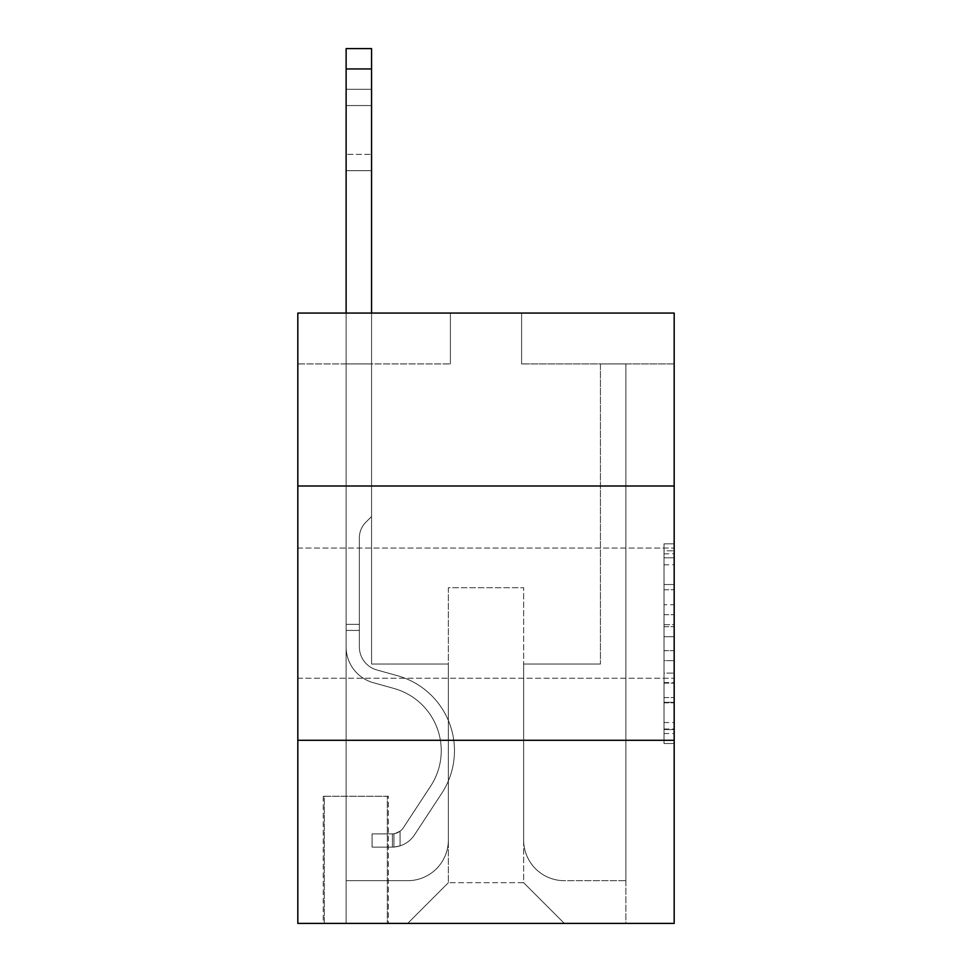 <?xml version="1.0" encoding="UTF-8"?>
<svg xmlns="http://www.w3.org/2000/svg" width="972" height="972" viewBox="0 0 972 972"><rect width="100%" height="100%" fill="white"/><g stroke="black" fill="none" stroke-linecap="round" stroke-linejoin="round"><path stroke-width="0.73" stroke-dasharray="4.86 3.65" d="M664.01 604.73L664.01 636.684L674.179 636.684L674.179 733.532L674.179 553.809L674.179 636.684L664.01 636.684L664.01 550.808L664.01 743.519L664.01 543.822L664.01 729.535L674.179 729.535L664.01 729.535L674.179 729.535L664.01 729.535L664.01 697.58L664.01 743.519L674.179 743.519L674.179 543.822L674.179 729.036L674.179 650.657L664.01 650.657L674.179 650.657L674.179 697.58L674.179 557.794L664.01 557.794L674.179 557.794L674.179 743.519L674.179 553.809L674.179 743.519L664.01 743.519L664.01 543.822L674.179 543.822L674.179 553.809L674.179 543.822L674.179 553.809L674.179 543.822L674.179 550.808L674.179 543.822L664.01 543.822L664.01 557.794L674.179 557.794L664.01 557.794L664.01 604.73L674.179 604.73M674.179 613.15L674.179 678.249L674.179 613.15M297.821 613.15L297.821 678.249L297.821 613.15M388.35 796.25L323.251 796.25L388.35 796.25L388.35 923.4L323.251 923.4L388.35 923.4M323.251 796.25L323.251 923.4M674.179 624.692L674.179 614.717L674.179 624.692L664.01 624.692L664.01 584.512L664.01 702.829L664.01 673.122L674.179 673.122L664.01 673.122L664.01 743.519L674.179 743.519L664.01 743.519L674.179 743.519L664.01 743.519L664.01 543.822L674.179 543.822L664.01 543.822L674.179 543.822L664.01 543.822L664.01 624.692L674.179 624.692M674.179 740.299L674.179 923.4L297.821 923.4L297.821 740.299L674.179 740.299L674.179 313.069L521.6 313.069L674.179 313.069L674.179 363.929L674.179 313.069L297.821 313.069L450.401 313.069L297.821 313.069L297.821 363.929L450.401 363.929L297.821 363.929L297.821 313.069L297.821 486L674.179 486L297.821 486L297.821 740.299L674.179 740.299L297.821 740.299M674.179 363.929L521.6 363.929L674.179 363.929M600.441 363.929L625.871 363.929L600.441 363.929L625.871 363.929L600.441 363.929L625.871 363.929L600.441 363.929L625.871 363.929L600.441 363.929L625.871 363.929L600.441 363.929L625.871 363.929L600.441 363.929L600.441 664.01L523.641 664.01L523.641 882.71L448.359 882.71L523.641 882.71L564.331 923.4L625.871 923.4L625.871 363.929L625.871 923.4L407.669 923.4L564.331 923.4L523.641 882.71L564.331 923.4L523.641 882.71L523.641 587.72L523.641 839.99A40.69 40.69 0 0 0 564.331 880.681L625.871 880.681L625.871 363.929L625.871 880.681L625.871 363.929L625.871 880.681L625.871 363.929L625.871 880.681L625.871 363.929L625.871 880.681L564.331 880.681A40.69 40.69 0 0 1 523.641 839.99A40.69 40.69 0 0 0 564.331 880.681A40.69 40.69 0 0 1 523.641 839.99A40.69 40.69 0 0 0 564.331 880.681A40.69 40.69 0 0 1 523.641 839.99A40.69 40.69 0 0 0 564.331 880.681A40.69 40.69 0 0 1 523.641 839.99A40.69 40.69 0 0 0 564.331 880.681A40.69 40.69 0 0 1 523.641 839.99L523.641 664.01L523.641 839.99L523.641 664.01L523.641 839.99L523.641 664.01L523.641 839.99L523.641 664.01L523.641 839.99L523.641 664.01L600.441 664.01L523.641 664.01L600.441 664.01L523.641 664.01L600.441 664.01L523.641 664.01L600.441 664.01L523.641 664.01L600.441 664.01L523.641 664.01L600.441 664.01L600.441 363.929M346.129 363.929L371.559 363.929L346.129 363.929L371.559 363.929L346.129 363.929L371.559 363.929L346.129 363.929L371.559 363.929L346.129 363.929L371.559 363.929L346.129 363.929L371.559 363.929L346.129 363.929L346.129 923.4L407.669 923.4L448.359 882.71L448.359 664.01L371.559 664.01L371.559 363.929L371.559 664.01L371.559 363.929L371.559 664.01L371.559 363.929L371.559 664.01L371.559 363.929L371.559 664.01L371.559 363.929L371.559 664.01L371.559 363.929L371.559 664.01L448.359 664.01L371.559 664.01L448.359 664.01L371.559 664.01L448.359 664.01L371.559 664.01L448.359 664.01L371.559 664.01L448.359 664.01L371.559 664.01L448.359 664.01L448.359 882.71L407.669 923.4L448.359 882.71L407.669 923.4L346.129 923.4L346.129 363.929L346.129 880.681L407.669 880.681A40.69 40.69 0 0 0 448.359 839.99L448.359 664.01L448.359 839.99A40.69 40.69 0 0 1 407.669 880.681A40.69 40.69 0 0 0 448.359 839.99A40.69 40.69 0 0 1 407.669 880.681A40.69 40.69 0 0 0 448.359 839.99A40.69 40.69 0 0 1 407.669 880.681A40.69 40.69 0 0 0 448.359 839.99A40.69 40.69 0 0 1 407.669 880.681A40.69 40.69 0 0 0 448.359 839.99A40.69 40.69 0 0 1 407.669 880.681L346.129 880.681L407.669 880.681L346.129 880.681L407.669 880.681L346.129 880.681L407.669 880.681L346.129 880.681L407.669 880.681L346.129 880.681L346.129 363.929M324.259 923.4L387.33 923.4L324.259 923.4L324.259 796.25L387.33 796.25L387.33 923.4L387.33 796.25L324.259 796.25L324.259 923.4M448.359 587.72L448.359 882.71L448.359 587.72L523.641 587.72L448.359 587.72M521.6 363.929L521.6 313.069L521.6 363.929M450.401 363.929L450.401 313.069L450.401 363.929M674.179 486L297.821 486M664.01 636.684L674.179 636.684L664.01 636.684M664.01 550.808L664.01 543.822L664.01 550.808L674.179 550.808L664.01 550.808M664.01 702.331L664.01 660.644L664.01 702.331L674.179 702.331L664.01 702.331M664.01 660.644L664.01 650.657L674.179 650.657L664.01 650.657L664.01 660.644L674.179 660.644L664.01 660.644M664.01 584.512L664.01 557.794L664.01 584.512L674.179 584.512L664.01 584.512M664.01 543.822L674.179 543.822L664.01 543.822L664.01 553.809L664.01 543.822L674.179 543.822M664.01 743.519L674.179 743.519L664.01 743.519L664.01 733.532L664.01 743.519M346.129 313.069L346.129 646.939A37.13 37.13 0 0 0 373.297 682.696A37.13 37.13 0 0 1 346.129 646.939A37.13 37.13 0 0 0 373.297 682.696A37.13 37.13 0 0 1 346.129 646.939A37.13 37.13 0 0 0 373.297 682.696A37.13 37.13 0 0 1 346.129 646.939A37.13 37.13 0 0 0 373.297 682.696A37.13 37.13 0 0 1 346.129 646.939A37.13 37.13 0 0 0 373.297 682.696A37.13 37.13 0 0 1 346.129 646.939A37.13 37.13 0 0 0 373.297 682.696A37.13 37.13 0 0 1 346.129 646.939A37.13 37.13 0 0 0 373.297 682.696L393.988 688.468A64.589 64.589 0 0 1 430.657 786.117A64.589 64.589 0 0 0 393.988 688.468A64.589 64.589 0 0 1 430.657 786.117A64.589 64.589 0 0 0 393.988 688.468L373.297 682.696L393.988 688.468A64.589 64.589 0 0 1 430.657 786.117A64.589 64.589 0 0 0 393.988 688.468L373.297 682.696L393.988 688.468A64.589 64.589 0 0 1 430.657 786.117A64.589 64.589 0 0 0 393.988 688.468A64.589 64.589 0 0 1 430.657 786.117A64.589 64.589 0 0 0 393.988 688.468L373.297 682.696L393.988 688.468A64.589 64.589 0 0 1 430.657 786.117A64.589 64.589 0 0 0 393.988 688.468A64.589 64.589 0 0 1 430.657 786.117L403.392 827.682L430.657 786.117A64.589 64.589 0 0 0 393.988 688.468L373.297 682.696L393.988 688.468A64.589 64.589 0 0 1 430.657 786.117L403.392 827.682L430.657 786.117A64.589 64.589 0 0 0 393.988 688.468A64.589 64.589 0 0 1 430.657 786.117L403.392 827.682L430.657 786.117A64.589 64.589 0 0 0 393.988 688.468A64.589 64.589 0 0 1 430.657 786.117L403.392 827.682A13.73 13.73 0 0 1 400.051 831.218C392.336 834.754 392.336 834.754 400.051 831.218C392.336 834.754 392.336 834.754 400.051 831.218A13.73 13.73 0 0 0 403.392 827.682L430.657 786.117L403.392 827.682A13.73 13.73 0 0 1 392.421 833.879A13.73 13.73 0 0 0 403.392 827.682A13.73 13.73 0 0 1 400.051 831.218C392.336 834.754 392.336 834.754 400.051 831.218C392.336 834.754 392.336 834.754 400.051 831.218A13.73 13.73 0 0 0 403.392 827.682L430.657 786.117A64.589 64.589 0 0 0 393.988 688.468A64.589 64.589 0 0 1 430.657 786.117L403.392 827.682A13.73 13.73 0 0 1 392.421 833.879A13.73 13.73 0 0 0 403.392 827.682A13.73 13.73 0 0 1 400.051 831.218C392.336 834.754 392.336 834.754 400.051 831.218C392.336 834.754 392.336 834.754 400.051 831.218A13.73 13.73 0 0 0 403.392 827.682L430.657 786.117L403.392 827.682A13.73 13.73 0 0 1 392.421 833.879A13.73 13.73 0 0 0 403.392 827.682A13.73 13.73 0 0 1 400.051 831.218C392.336 834.754 392.336 834.754 400.051 831.218C392.336 834.754 392.336 834.754 400.051 831.218A13.73 13.73 0 0 0 403.392 827.682L430.657 786.117L403.392 827.682A13.73 13.73 0 0 1 392.421 833.879A13.73 13.73 0 0 0 403.392 827.682A13.73 13.73 0 0 1 400.051 831.218C392.336 834.754 392.336 834.754 400.051 831.218C392.336 834.754 392.336 834.754 400.051 831.218A13.73 13.73 0 0 0 403.392 827.682L430.657 786.117A64.589 64.589 0 0 0 393.988 688.468A64.589 64.589 0 0 1 430.657 786.117L403.392 827.682A13.73 13.73 0 0 1 392.421 833.879A13.73 13.73 0 0 0 403.392 827.682A13.73 13.73 0 0 1 400.051 831.218A13.73 13.73 0 0 0 403.392 827.682L430.657 786.117L403.392 827.682A13.73 13.73 0 0 1 392.421 833.879L372.069 833.891L372.069 847.11L372.069 833.891L392.421 833.879L392.421 847.11L372.069 847.11L392.421 847.11L392.421 833.879L372.069 833.891L372.069 847.11L372.069 833.891L392.421 833.879L392.421 847.11L372.069 847.11L392.421 847.11L392.421 833.879L372.069 833.891L372.069 847.11L372.069 833.891L392.421 833.879L392.421 847.11L372.069 847.11L392.421 847.11L392.421 833.879L372.069 833.891L372.069 847.11L372.069 833.891L392.421 833.879L392.421 847.11L372.069 847.11L392.421 847.11L392.421 833.879L372.069 833.891L372.069 847.11L372.069 833.891L392.421 833.879L392.421 847.11L372.069 847.11L392.421 847.11L392.421 833.879L372.069 833.891L392.421 833.879L392.421 847.11L392.421 833.879A13.73 13.73 0 0 0 403.392 827.682L430.657 786.117A64.589 64.589 0 0 0 393.988 688.468L373.297 682.696A37.13 37.13 0 0 1 346.129 646.939L346.129 48.6L346.129 646.939A37.13 37.13 0 0 0 373.297 682.696A37.13 37.13 0 0 1 346.129 646.939L346.129 68.939L346.129 646.939A37.13 37.13 0 0 0 373.297 682.696A37.13 37.13 0 0 1 346.129 646.939L346.129 68.939L346.129 646.939A37.13 37.13 0 0 0 373.297 682.696A37.13 37.13 0 0 1 346.129 646.939L346.129 68.939L346.129 646.939A37.13 37.13 0 0 0 373.297 682.696L393.988 688.468L373.297 682.696A37.13 37.13 0 0 1 346.129 646.939L346.129 68.939L346.129 646.939A37.13 37.13 0 0 0 373.297 682.696A37.13 37.13 0 0 1 346.129 646.939L346.129 48.6L371.559 48.6L371.559 516.521L365.837 522.243A22.101 22.101 0 0 0 359.361 537.88A22.101 22.101 0 0 1 365.837 522.243L371.559 516.521L371.559 48.6L346.129 48.6L371.559 48.6L371.559 516.521L365.837 522.243A22.101 22.101 0 0 0 359.361 537.88A22.101 22.101 0 0 1 365.837 522.243L371.559 516.521L371.559 48.6L346.129 48.6L371.559 48.6L371.559 516.521L365.837 522.243A22.101 22.101 0 0 0 359.361 537.88A22.101 22.101 0 0 1 365.837 522.243L371.559 516.521L371.559 48.6L346.129 48.6L371.559 48.6L371.559 516.521L365.837 522.243A22.101 22.101 0 0 0 359.361 537.88A22.101 22.101 0 0 1 365.837 522.243L371.559 516.521L371.559 48.6L346.129 48.6L371.559 48.6L371.559 516.521L365.837 522.243A22.101 22.101 0 0 0 359.361 537.88A22.101 22.101 0 0 1 365.837 522.243L371.559 516.521L371.559 48.6L346.129 48.6L371.559 48.6L371.559 516.521L365.837 522.243A22.101 22.101 0 0 0 359.361 537.88A22.101 22.101 0 0 1 365.837 522.243L371.559 516.521L371.559 313.069M359.361 624.34L346.129 624.34L359.361 624.34L359.361 646.939L359.361 537.88L359.361 646.939L359.361 624.34L346.129 624.34L359.361 624.34L359.361 646.939A23.899 23.899 0 0 0 376.844 669.963A23.899 23.899 0 0 1 359.361 646.939L359.361 537.88L359.361 646.939A23.899 23.899 0 0 0 376.844 669.963A23.899 23.899 0 0 1 359.361 646.939L359.361 537.88L359.361 646.939L359.361 624.34L346.129 624.34L359.361 624.34L359.361 646.939A23.899 23.899 0 0 0 376.844 669.963A23.899 23.899 0 0 1 359.361 646.939L359.361 537.88L359.361 646.939A23.899 23.899 0 0 0 376.844 669.963L397.548 675.734L376.844 669.963A23.899 23.899 0 0 1 359.361 646.939L359.361 624.34M392.421 847.11A26.961 26.961 0 0 0 414.449 834.936L441.713 793.383A77.821 77.821 0 0 0 397.548 675.734L376.844 669.963A23.899 23.899 0 0 1 359.361 646.939A23.899 23.899 0 0 0 376.844 669.963A23.899 23.899 0 0 1 359.361 646.939L359.361 537.88L359.361 646.939A23.899 23.899 0 0 0 376.844 669.963L397.548 675.734L376.844 669.963A23.899 23.899 0 0 1 359.361 646.939A23.899 23.899 0 0 0 376.844 669.963A23.899 23.899 0 0 1 359.361 646.939A23.899 23.899 0 0 0 376.844 669.963L397.548 675.734A77.821 77.821 0 0 1 441.713 793.383A77.821 77.821 0 0 0 397.548 675.734L376.844 669.963A23.899 23.899 0 0 1 359.361 646.939A23.899 23.899 0 0 0 376.844 669.963L397.548 675.734L376.844 669.963A23.899 23.899 0 0 1 359.361 646.939A23.899 23.899 0 0 0 376.844 669.963A23.899 23.899 0 0 1 359.361 646.939A23.899 23.899 0 0 0 376.844 669.963L397.548 675.734L376.844 669.963A23.899 23.899 0 0 1 359.361 646.939A23.899 23.899 0 0 0 376.844 669.963L397.548 675.734A77.821 77.821 0 0 1 441.713 793.383A77.821 77.821 0 0 0 397.548 675.734L376.844 669.963L397.548 675.734A77.821 77.821 0 0 1 441.713 793.383L414.449 834.936L441.713 793.383A77.821 77.821 0 0 0 397.548 675.734L376.844 669.963L397.548 675.734A77.821 77.821 0 0 1 441.713 793.383A77.821 77.821 0 0 0 397.548 675.734L376.844 669.963L397.548 675.734A77.821 77.821 0 0 1 441.713 793.383A77.821 77.821 0 0 0 397.548 675.734L376.844 669.963L397.548 675.734A77.821 77.821 0 0 1 441.713 793.383L414.449 834.936L441.713 793.383A77.821 77.821 0 0 0 397.548 675.734A77.821 77.821 0 0 1 441.713 793.383A77.821 77.821 0 0 0 397.548 675.734A77.821 77.821 0 0 1 441.713 793.383L414.449 834.936A26.961 26.961 0 0 1 400.051 845.847A26.961 26.961 0 0 0 414.449 834.936L441.713 793.383A77.821 77.821 0 0 0 397.548 675.734A77.821 77.821 0 0 1 441.713 793.383L414.449 834.936L441.713 793.383A77.821 77.821 0 0 0 397.548 675.734A77.821 77.821 0 0 1 441.713 793.383A77.821 77.821 0 0 0 397.548 675.734A77.821 77.821 0 0 1 441.713 793.383L414.449 834.936L441.713 793.383A77.821 77.821 0 0 0 397.548 675.734A77.821 77.821 0 0 1 441.713 793.383L414.449 834.936A26.961 26.961 0 0 1 400.051 845.847C392.214 847.523 392.214 847.523 400.051 845.847C392.214 847.523 392.214 847.523 400.051 845.847A26.961 26.961 0 0 0 414.449 834.936L441.713 793.383L414.449 834.936A26.961 26.961 0 0 1 400.051 845.847C392.214 847.523 392.214 847.523 400.051 845.847C392.214 847.523 392.214 847.523 400.051 845.847A26.961 26.961 0 0 0 414.449 834.936L441.713 793.383L414.449 834.936A26.961 26.961 0 0 1 400.051 845.847C392.214 847.523 392.214 847.523 400.051 845.847C392.214 847.523 392.214 847.523 400.051 845.847A26.961 26.961 0 0 0 414.449 834.936L441.713 793.383L414.449 834.936A26.961 26.961 0 0 1 400.051 845.847C392.214 847.523 392.214 847.523 400.051 845.847C392.214 847.523 392.214 847.523 400.051 845.847A26.961 26.961 0 0 0 414.449 834.936L441.713 793.383L414.449 834.936A26.961 26.961 0 0 1 400.051 845.847C392.214 847.523 392.214 847.523 400.051 845.847C392.214 847.523 392.214 847.523 400.051 845.847A26.961 26.961 0 0 0 414.449 834.936A26.961 26.961 0 0 1 392.421 847.11A26.961 26.961 0 0 0 414.449 834.936A26.961 26.961 0 0 1 392.421 847.11A26.961 26.961 0 0 0 414.449 834.936A26.961 26.961 0 0 1 392.421 847.11A26.961 26.961 0 0 0 414.449 834.936A26.961 26.961 0 0 1 392.421 847.11A26.961 26.961 0 0 0 414.449 834.936A26.961 26.961 0 0 1 392.421 847.11A26.961 26.961 0 0 0 414.449 834.936A26.961 26.961 0 0 1 392.421 847.11L372.069 847.11L392.421 847.11M346.129 105.559L346.129 170.671L346.129 89.29L346.129 170.671L346.129 89.29L346.129 170.671L346.129 89.29L346.129 170.671L346.129 89.29L346.129 170.671L346.129 89.29L346.129 170.671L346.129 105.559L371.559 105.559L371.559 154.39L371.559 89.29L371.559 170.671L371.559 89.29L371.559 170.671L371.559 89.29L371.559 170.671L371.559 89.29L371.559 170.671L371.559 89.29L371.559 170.671L371.559 89.29L371.559 105.559L346.129 105.559M400.051 845.847C392.214 847.523 392.214 847.523 400.051 845.847C392.214 847.523 392.214 847.523 400.051 845.847L400.051 831.218C392.336 834.754 392.336 834.754 400.051 831.218C392.336 834.754 392.336 834.754 400.051 831.218L400.051 845.847M371.559 154.39L371.559 170.671L371.559 154.39L346.129 154.39L371.559 154.39M372.069 847.11L372.069 833.891L372.069 847.11M664.01 697.58L674.179 697.58L664.01 697.58M664.01 682.611L674.179 682.611M664.01 589.749L674.179 589.749L664.01 589.749M664.01 553.809L674.179 553.809M664.01 733.532L674.179 733.532M664.01 722.548L674.179 722.548M664.01 564.793L674.179 564.793M664.01 626.697L674.179 626.697L664.01 626.697M664.01 683.109L674.179 683.109L664.01 683.109M664.01 702.829L674.179 702.829L664.01 702.829M664.01 614.717L674.179 614.717L664.01 614.717M359.361 630.439L346.129 630.439L359.361 630.439M371.559 68.939L346.129 68.939M297.821 548.05L674.179 548.05L297.821 548.05M297.821 678.249L674.179 678.249L297.821 678.249M664.01 729.036L674.179 729.036M664.01 729.535L674.179 729.535M664.01 557.794L674.179 557.794M346.129 89.29L371.559 89.29L346.129 89.29M346.129 170.671L371.559 170.671L346.129 170.671M393.939 833.733L393.939 847.037L393.939 833.733"/><path stroke-width="1.46" d="M674.179 486L674.179 313.069L297.821 313.069L297.821 486L674.179 486L674.179 923.4L297.821 923.4L297.821 486M674.179 740.299L297.821 740.299M371.559 313.069L371.559 68.939L346.129 68.939L346.129 48.6L371.559 48.6L371.559 68.939M346.129 313.069L346.129 68.939"/></g></svg>
